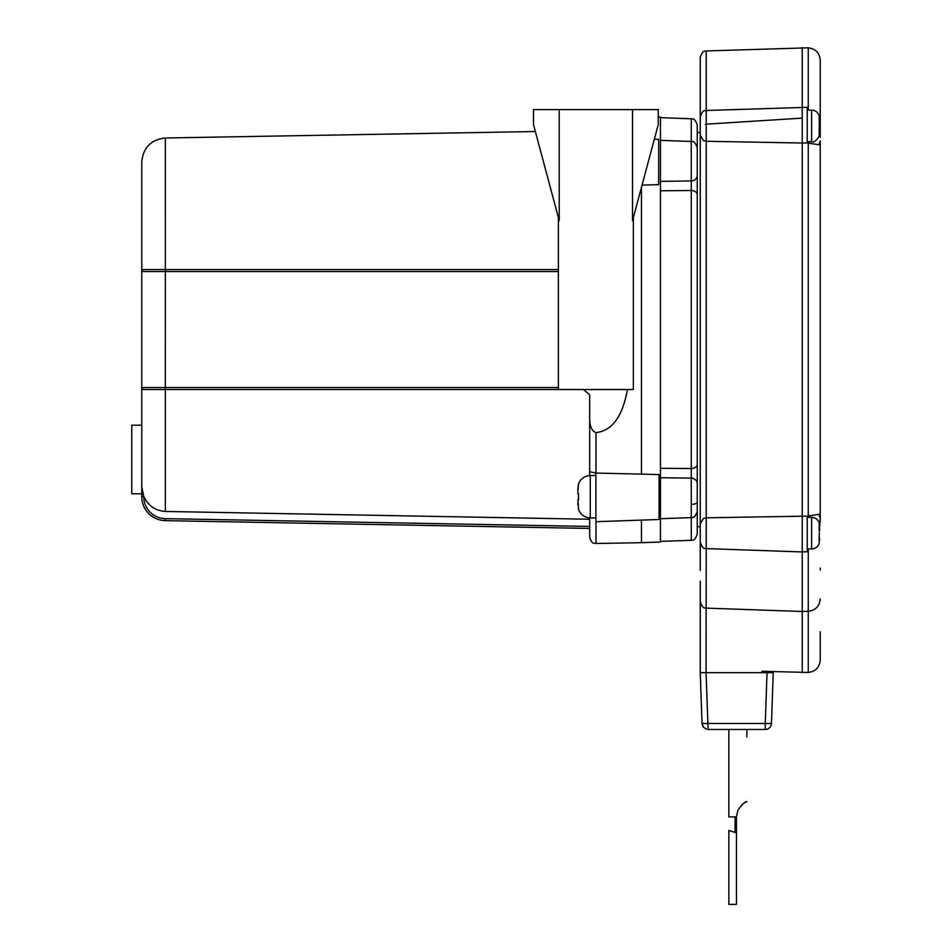 <?xml version="1.0" encoding="UTF-8"?>
<svg xmlns="http://www.w3.org/2000/svg" width="952" height="952" viewBox="0 0 952 952"><rect width="100%" height="100%" fill="white"/><g stroke="black" fill="none" stroke-linecap="round" stroke-linejoin="round"><path stroke-width="1.43" d="M700.255 526.694L697.257 526.694L697.257 167.374M641.469 520.113L641.469 542.688L660.462 542.033L660.462 140.384L691.271 141.455C692.128 142.336 694.187 139.23 697.257 147.655L697.257 175.442A6.2 5.498 180 0 1 691.271 180.928L691.271 118.762C692.128 119.643 694.187 116.537 697.257 124.962L697.257 157.377L697.257 132.387L700.255 132.387M632.509 109.587L658.26 109.587L658.26 124.581L632.509 220.709L632.509 109.587L559.24 109.587L559.24 220.709L533.489 124.581L533.489 109.587L559.24 109.587M589.681 526.444L165.362 518.65A21.991 21.991 0 0 1 143.764 496.658L141.765 496.658L141.765 387.523A1.999 1.999 0 0 0 143.764 389.523L633.366 389.523L633.366 217.496M141.765 425.223L131.769 425.223L131.769 493.802L141.765 493.802L131.769 493.802M641.469 474.108L595.881 473.061L595.881 521.696L659.058 519.495L659.058 474.62A44850.957 21041.056 -179.2 0 0 641.469 474.108L641.469 187.27M660.462 140.384L660.462 117.048L658.26 116.977M577.876 499.705L578.53 499.705L578.53 493.707L578.53 499.705L577.876 499.705L578.53 509.106M577.876 490.708L578.53 484.306L577.876 488.435L577.876 493.707L578.53 493.707M700.255 125.938L700.255 116.691L700.255 135.184L703.385 140.575L706.241 141.277L706.241 517.805L703.385 518.507L700.255 523.897L700.255 542.39C703.457 550.958 705.384 547.65 706.241 548.59L706.241 517.805L807.225 516.115L818.875 514.354L820.231 518.126L819.291 531.87M700.255 533.144L700.255 523.897M700.255 135.184L700.255 132.471M705.277 124.414L706.134 124.2M808.26 110.134L808.26 47.814L706.241 50.956L706.241 141.277L802.227 143.026L706.194 141.277M704.159 140.92L703.492 140.634M819.624 118.738L819.315 125.938L819.184 115.942M819.315 125.938L819.184 128.936L819.315 125.938M819.184 135.934L819.184 128.936M807.225 110.134L811.628 110.134L811.628 141.729C813.829 142.729 816.388 140.801 819.315 135.934M819.184 530.145L819.184 523.148M819.315 533.144L819.184 536.143L819.315 533.144M819.184 543.14L819.184 536.143L819.624 540.343M820.231 631.676L820.231 660.069C819.541 667.388 815.555 671.517 808.26 672.457L762.04 671.267L762.04 672.671L700.255 672.671L702.029 723.472L703.528 727.316L706.717 729.28M746.844 736.931L746.844 729.434M735.051 832.464L736.443 832.464L736.443 904.4L728.851 904.4L728.851 830.418L735.051 832.464L735.051 816.923L736.443 816.923L737.848 810.307C742.679 803.869 745.678 801.001 746.844 801.715A16.315 16.315 0 0 0 741.929 804.714M700.255 581.291L700.255 672.671M706.241 50.956C705.384 51.836 703.326 48.719 700.255 57.144L700.255 570.343M735.051 816.923L728.851 816.923L728.851 729.434M736.443 832.464L736.443 816.923M708.109 729.458L706.051 672.671L706.241 548.59L802.227 551.946L802.227 47.6M802.227 118.108L706.241 124.188M808.26 548.947L808.26 611.267L802.227 611.481L802.227 551.946L807.225 551.767L807.225 516.115M700.255 601.938C703.326 610.363 705.384 607.245 706.241 608.126L802.227 611.481L802.227 672.671M802.227 143.026L807.225 142.967L807.225 107.314L706.241 110.491C705.384 111.432 703.457 108.123 700.255 116.691M820.231 518.126L820.231 140.956L818.875 144.728L807.225 142.967M818.851 144.728L819.541 144.597M820.231 140.956L820.231 521.839M820.231 568.011L820.231 570.01M819.291 127.211L820.231 137.243L820.231 60.202L820.231 137.243M820.231 369.531L820.231 357.131M820.231 301.951L820.231 289.551M819.624 525.944L819.624 530.145M819.624 128.936L819.624 133.137M708.217 729.458L765.265 729.458A6.2 6.2 0 0 0 771.465 723.472L773.238 672.671L767.038 672.671L765.265 723.472L771.465 723.472A6.2 6.2 0 0 1 765.265 729.458L765.265 723.472L702.029 723.472L702.207 724.734M762.04 672.671L767.038 672.671M577.876 504.976L577.876 502.704M141.777 387.654L142.395 388.987M141.765 415.655L141.765 409.455L141.765 415.655M142.395 270.094L141.765 271.558L141.765 161.983L141.765 387.523L165.327 387.523L165.362 269.559L143.764 269.559L157.568 269.559M141.765 271.558A1.999 1.999 0 0 1 143.764 269.559A1.999 1.999 0 0 0 141.765 271.558L558.384 271.558M558.384 269.559L165.362 269.559L165.35 137.992C150.999 139.599 143.133 147.596 141.765 161.983M558.384 217.496L558.384 389.523L165.35 389.523L165.327 387.523L558.384 387.523M165.362 518.65L165.327 520.649A23.99 23.99 0 0 1 141.765 496.658A23.99 23.99 0 0 0 165.327 520.649L589.681 528.443M143.764 496.658L141.765 486.746M143.764 496.23C147.965 505.607 155.152 510.677 165.35 511.462L589.681 519.245M627.487 389.523C624.179 406.837 617.146 430.268 595.988 432.648C591.716 431.006 589.621 426.127 589.681 417.987L589.681 394.723L583.433 389.523M589.681 517.888L589.681 537.285C592.608 545.77 594.048 542.307 595.988 543.485L595.988 521.696M589.681 475.524L589.681 471.716L595.881 473.061M589.681 417.987L589.681 471.728M642.041 185.128A46379 21407.576 -0.9 0 0 658.665 184.64L658.665 139.373L654.345 139.218M660.462 190.781L691.271 190.519L691.271 468.562L660.462 468.301M660.462 188.341L660.462 181.38A18930.27 17530.366 -174.3 0 0 691.271 180.928L691.271 190.519A6.2 4.094 180 0 1 697.257 194.601L697.257 464.481A6.2 4.094 180 0 1 691.271 468.562L691.271 478.154A18930.27 17530.366 -5.7 0 0 660.462 477.702L660.462 470.74M691.271 540.319C692.068 539.463 694.21 542.533 697.257 534.12L697.257 483.64A6.2 5.498 180 0 0 691.271 478.154L691.271 540.319L660.462 541.39M697.257 147.655L697.257 156.973M691.271 504.382A6.2 2.273 0 0 0 697.257 502.109M595.881 517.9L590.276 517.9L590.276 475.512L595.881 475.512M819.315 523.148C817.994 519.483 815.436 517.555 811.628 517.352L811.628 548.947C815.436 548.733 817.994 546.805 819.315 543.14M820.231 598.879C819.553 606.21 815.567 610.339 808.26 611.267L808.26 672.457M808.26 143.121L808.26 515.96M143.764 389.523A1.999 1.999 0 0 1 141.765 387.523M165.35 511.462L165.35 389.523M595.988 473.061L595.988 432.648M578.411 484.306C580.434 478.796 584.385 475.857 590.276 475.512M578.411 509.106C580.434 514.615 584.385 517.555 590.276 517.9M819.315 115.942C817.994 112.276 815.436 110.349 811.628 110.134M807.225 141.729L811.628 141.729M807.225 548.947L811.628 548.947M807.225 517.352L811.628 517.352M808.26 47.814C815.567 48.742 819.553 52.872 820.231 60.202M702.778 726.221L703.409 727.173M165.35 137.992L535.345 131.531M641.469 542.688L595.988 543.485M691.271 118.762L660.462 117.691M697.257 511.426C694.187 519.851 692.128 516.746 691.271 517.626L660.462 518.697"/></g></svg>
